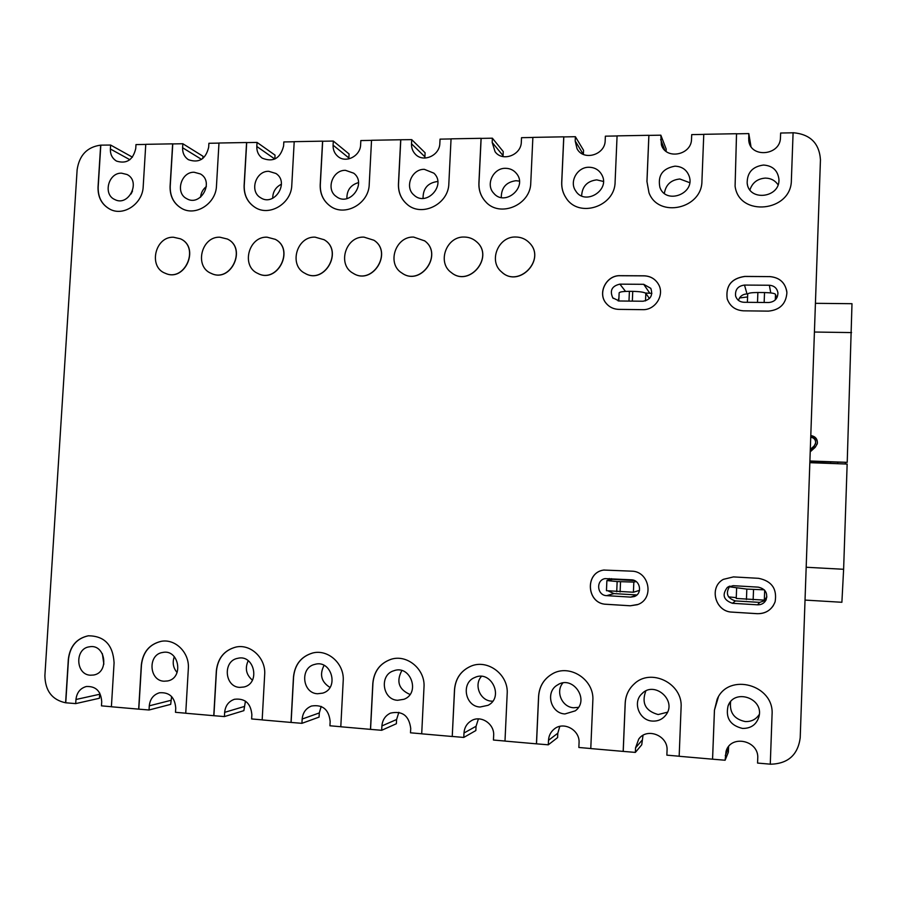 <?xml version="1.0" encoding="UTF-8"?>
<svg xmlns="http://www.w3.org/2000/svg" width="897" height="897" viewBox="0 0 897 897"><rect width="100%" height="100%" fill="white"/><g stroke="black" fill="none" stroke-linecap="round" stroke-linejoin="round"><path stroke-width="1.35" d="M845.355 463.984L845.389 462.796M636.119 581.525L633.831 582.097L617.147 581.559L606.888 580.572L612.662 579.339M810.148 462.695L847.149 464.052L843.617 569.281L841.891 602.279L805.338 600.104M811.034 437.288C814.353 438.016 815.878 440.023 815.608 443.297L814.039 446.056L810.619 449.15M815.698 442.658L814.05 446.672L810.596 449.789M810.54 451.539L815.238 447.3L817.313 443.746C817.728 439.25 815.653 436.525 811.101 435.583M815.732 303.321L851.993 303.702L847.217 462.347L810.204 461.002M649.45 298.544L645.829 293.364C644.315 292.209 639.965 291.536 632.744 291.357L629.402 291.323C623.023 291.357 619.603 291.884 619.143 292.893L618.795 300.977M747.582 296.952L739.487 297.972M776.241 298.802L775.501 294.339C774.683 293.319 771.028 292.725 764.524 292.557L757.875 292.5C751.619 292.545 748.233 293.061 747.694 294.037L747.706 294.093M847.217 462.347L810.193 461.507M817.447 442.782C817.01 439.059 814.891 436.884 811.067 436.267M639.516 590.372L633.405 592.233L606.45 590.686L606.888 580.572M766.89 596.942L764.322 600.127L736.246 598.445M736.258 597.649L728.532 596.886M764.233 589.822L746.82 589.105L729.227 586.761M837.697 462.504L837.663 463.704M830.544 463.446L830.588 462.247M611.474 578.655L611.451 579.271L634.583 580.606M99.78 693.123L99.421 698.258L75.707 703.607L65.604 702.777C52.127 699.907 45.22 690.858 44.884 675.643L77.131 169.724C79.34 155.181 87.177 146.985 100.666 145.146L98.031 187.058C97.807 197.418 101.866 204.841 110.196 209.349C123.808 216.525 142.701 203.585 143.195 186.598L145.774 144.327L172.639 143.845L170.082 186.329C169.858 196.342 173.738 203.72 181.721 208.452C195.703 216.67 216.054 203.552 216.48 185.858L218.98 143.015L246.574 142.522L244.107 185.578C243.883 195.142 247.505 202.397 254.983 207.342C269.291 216.906 291.447 203.641 291.794 185.107L294.205 141.67L322.572 141.154L320.195 184.816C319.96 193.763 323.234 200.805 330.006 205.929C344.538 217.231 368.959 203.911 369.228 184.322L371.537 140.28L400.701 139.753L398.436 184.031C398.19 192.171 400.981 198.854 406.812 204.056C421.298 217.657 448.691 204.426 448.848 183.515L451.056 138.844L481.061 138.306L478.897 183.212C478.662 190.287 480.848 196.387 485.434 201.489C499.405 218.128 530.744 205.323 530.777 182.685L532.874 137.387L563.753 136.826L561.701 182.383C561.5 188.067 562.935 193.225 566.029 197.856C578.543 218.498 615.196 206.759 615.107 181.833L617.08 135.873L648.867 135.301L646.939 181.519L648.991 192.788C658.409 218.431 702.149 208.945 701.936 180.959L703.775 134.315L736.515 133.72L735.092 186.161C738.937 217.354 791.614 212.006 791.378 180.062L793.094 132.711C810.193 134.202 819.309 143.217 820.452 159.756L800.202 737.883L820.452 159.756M735.092 186.161L736.538 133.821L748.816 133.597L748.748 140.336C750.06 158.433 780.592 155.798 780.468 137.465L780.637 133.025L793.083 132.801M65.604 702.777L68.34 659.172C69.988 646.176 76.626 638.384 88.254 635.794C104.388 635.883 113 644.876 114.087 662.782L111.396 706.769L138.665 709.146L141.322 664.935C142.892 652.029 149.496 644.169 161.112 641.344C175.352 638.496 189.671 652.747 188.336 668.646L185.735 713.25L213.766 715.694L216.334 670.855C217.814 658.129 224.317 650.213 235.833 647.085C250.644 643.62 266.039 658.219 264.671 674.667L262.171 719.921L291.009 722.433L293.476 676.943C294.833 664.52 301.134 656.559 312.403 653.072C327.853 648.755 344.594 663.735 343.203 680.868L340.793 726.772L370.461 729.362L372.827 683.211C374.027 671.27 380.003 663.332 390.767 659.396C406.89 653.823 425.447 669.229 424.001 687.248L421.702 733.824L452.245 736.493L454.499 689.658C455.485 678.513 460.901 670.721 470.734 666.258C487.553 658.734 508.722 674.578 507.175 693.807L504.989 741.09L536.44 743.837L538.581 696.296C539.31 686.485 543.773 679.096 551.958 674.107C569.236 663.298 594.554 679.489 592.839 700.568L590.775 748.569L623.18 751.394L625.187 703.125C625.613 695.59 628.528 689.277 633.921 684.198C650.504 667.435 683.11 683.312 681.092 707.542L679.164 756.283L712.554 759.187L714.438 710.166L717.163 699.189C728.543 672.145 774.515 684.803 772.059 714.718L770.276 764.222C787.869 763.84 797.837 755.061 800.202 737.883M758.548 578.318C771.7 580.976 777.228 588.791 775.12 601.752C771.958 609.736 765.993 613.705 757.236 613.694L732.12 612.124C715.189 611.855 708.641 587.187 723.352 579.361L733.454 576.906L758.548 578.318M630.288 605.789L606.226 604.286C586.638 603.939 584.429 572.578 603.759 570.055L631.723 571.165C649.26 571.266 654.507 598.254 638.137 604.421L630.288 605.789L637.453 604.69M642.622 309.656L618.773 309.375C613.671 309.207 609.489 307.223 606.237 303.421C597.122 293.263 606.305 274.987 620.208 275.671L644.035 275.805C650.437 276.063 655.247 278.889 658.465 284.282C664.912 294.956 655.292 310.306 642.622 309.656M529.611 243.053C525.889 239.118 521.269 237.1 515.775 237.01C498.295 236.214 488.17 261.061 501.546 271.903C518.354 288.386 546.295 259.827 529.611 243.053L529.678 243.121C546.15 259.659 518.993 288.116 501.995 272.284M476.296 241.528L476.699 241.887C494.583 256.946 469.299 287.601 451.438 272.654M424.46 240.699L424.819 240.979C443.376 254.4 420.85 286.446 402.226 273.249M373.914 240.239L363.924 237.111C345.524 236.214 336.992 264.794 353.138 273.271C372.143 285.728 393.144 252.461 373.914 240.239L374.004 240.295C393.121 252.438 372.479 285.571 353.429 273.439M323.918 239.611L324.209 239.791C343.753 250.868 324.49 284.887 305.204 273.45M275.132 239.252L275.39 239.398C295.035 249.444 277.465 283.912 258.033 273.529M227.255 238.972L227.49 239.095C247.224 248.29 230.888 283.138 211.423 273.473M180.286 238.759L180.499 238.86C200.233 247.303 184.973 282.409 165.53 273.372M769.66 276.556C779.841 277.487 785.593 282.869 786.904 292.714C786.041 303.881 779.874 310.014 768.381 311.124L743.512 310.833C735.293 310.284 729.855 306.258 727.187 298.757C725.55 285.795 731.425 278.35 744.813 276.411L769.671 276.612L744.824 276.467C731.447 278.406 725.572 285.863 727.198 298.813L727.568 299.901M763.504 165.048C752.549 166.539 747.1 172.594 747.167 183.19C748.928 201.915 780.603 197.845 778.899 178.996C777.665 170.34 772.53 165.687 763.504 165.048M100.666 145.146L110.611 145.045L132.431 157.166M131.063 193.987L132.509 191.016M110.443 209.461L110.342 209.416C102.011 204.92 97.952 197.486 98.177 187.125L100.812 145.224M145.774 144.417L135.985 144.585L135.739 148.554C133.025 159.98 126.623 164.162 116.543 161.101C112.282 158.5 110.219 154.463 110.365 148.992L110.611 145.045M121.51 173.166C108.402 172.65 102.774 194.38 114.693 199.493C128.551 207.117 141.3 181.418 127.049 174.511L121.51 173.166M103.861 664.184L102.359 653.644M770.276 764.166L757.561 763.067L757.741 758.402C759.21 740.395 730.719 734.161 726.043 751.338L725.112 760.23L712.554 759.187M725.112 760.23L728.353 752.224L728.611 746.573M759.333 714.371C756.048 719.416 751.327 721.816 745.16 721.547C734.228 719.192 729.373 712.577 730.595 701.734M786.804 291.458C784.953 282.331 779.235 277.386 769.671 276.612M768.718 302.524C774.604 301.919 777.677 298.746 777.934 293.016C777.161 288.273 774.29 285.683 769.346 285.246L744.499 285.067C737.951 285.964 734.991 289.596 735.596 295.954C736.863 299.867 739.61 301.975 743.848 302.278L768.718 302.524M723.374 579.35L723.352 579.361C708.664 587.176 715.212 611.832 732.143 612.113L757.259 613.671C764.233 613.862 769.626 611.104 773.427 605.43M757.584 604.825C761.463 604.881 764.3 603.233 766.094 599.88C767.967 593.018 765.343 588.768 758.234 587.143L733.141 585.685L727.332 587.412C721.771 594.857 723.487 600.149 732.479 603.3L757.584 604.825L759.658 602.38L735.439 600.923C727.119 598.221 725.269 593.276 729.878 586.1M604.118 569.987L603.816 570.043C584.485 572.578 586.683 603.928 606.271 604.275L630.333 605.778M630.692 597.11L634.201 596.583C642.745 593.848 640.402 579.877 631.41 579.81L605.038 578.61C595.63 580.247 597.054 595.507 606.641 595.653L630.692 597.11L636.646 595.159M658.039 283.542C654.743 278.642 650.09 276.074 644.068 275.861L620.253 275.727C606.361 275.043 597.178 293.319 606.294 303.466L606.742 304.005M643.014 301.235C650.549 299.755 653.139 295.461 650.807 288.341L643.721 284.315L619.894 284.147C611.922 285.964 609.545 290.538 612.763 297.838L619.177 300.988L643.014 301.235M738.444 300.36C739.812 296.324 742.671 294.171 747.01 293.924L747.706 293.924M636.87 594.969L613.94 593.59L608.469 591.089M606.563 588.107L606.843 581.548M607.493 580.426L609.332 578.531M618.134 300.921L618.93 297.703M765.926 600.228L759.658 602.38M645.414 293.016L651.884 293.375M775.703 295.573L777.295 296.963M464.254 237.043C446.336 236.203 436.783 262.586 451.359 272.598C469.221 287.545 494.516 256.878 476.632 241.82C473.123 238.692 468.996 237.1 464.254 237.043M413.64 237.077C395.431 236.203 386.405 263.808 401.89 273.024C420.446 286.636 443.443 254.468 424.741 240.912L413.64 237.077M315.071 237.144C296.559 236.236 288.486 265.579 305.103 273.383C324.389 284.831 343.652 250.812 324.109 239.723L315.071 237.144M267.071 237.178C248.514 236.259 240.833 266.218 257.787 273.417C277.218 283.99 294.99 249.422 275.267 239.331L267.071 237.178M219.888 237.212C201.343 236.281 194.021 266.723 211.199 273.383C230.675 283.194 247.157 248.256 227.367 239.028L219.888 237.212M173.513 237.245C155.024 236.315 148.016 267.127 165.328 273.293C184.782 282.432 200.143 247.258 180.364 238.793L173.513 237.245M718.385 696.958L714.461 710.132L712.577 759.142M742.525 728.431C751.181 728.499 756.687 724.451 759.064 716.288C763.683 698.023 734.194 688.279 728.072 705.905C725.393 717.925 730.214 725.438 742.525 728.431M749.937 189.861C752.392 182.618 757.528 178.705 765.332 178.099C770.826 178.211 775.064 180.432 778.035 184.793M88.433 635.771L88.411 635.782C76.783 638.361 70.145 646.154 68.497 659.149L65.761 702.743M111.396 706.724L101.462 705.849L101.72 701.712C100.957 691.127 95.822 686.059 86.303 686.519C80.237 688.257 76.783 692.574 75.965 699.492L75.707 703.607M90.384 675.206L93.602 675.026C109.737 672.537 105.431 643.553 89.453 646.804C74.653 648.385 75.483 674.723 90.384 675.206M171.63 696.554L170.688 704.369L149.037 709.998L138.665 709.146M161.314 641.31L161.258 641.321C149.631 644.147 143.038 652.007 141.468 664.912L138.811 709.112M185.735 713.205L175.498 712.308L175.745 708.114C174.859 697.137 169.421 692.024 159.431 692.787C153.432 694.67 150.046 699.021 149.283 705.827L149.037 709.998M164.005 681.215L167.728 680.946C184.177 677.874 178.873 648.71 162.604 652.478C147.646 654.462 148.902 680.722 164.005 681.215M245.442 701.14L243.872 710.648L224.407 716.58L213.766 715.694M177.09 672.526C173.132 667.839 172.213 662.547 174.321 656.66M236.068 647.04L235.956 647.062C224.441 650.179 217.937 658.106 216.469 670.821L213.901 715.66M262.171 719.865L251.631 718.946L251.866 714.685C250.79 703.248 244.993 698.101 234.487 699.268C228.634 701.342 225.36 705.704 224.654 712.341L224.407 716.58M239.701 687.394L244.062 686.99C260.758 683.166 254.199 653.924 237.683 658.331C222.658 660.842 224.429 686.889 239.701 687.394M321.193 706.41L319.298 712.947L319.074 717.107L301.93 723.33L291.009 722.433M252.405 680.139C246.159 674.802 244.758 668.31 248.222 660.697M312.705 653.005L312.515 653.05C301.246 656.537 294.945 664.498 293.588 676.91L291.121 722.388M340.793 726.727L329.928 725.774L330.163 721.457C328.84 709.426 322.617 704.291 311.494 706.029C305.899 708.316 302.794 712.644 302.166 719.035L301.93 723.33M317.538 693.751L322.752 693.123C339.615 688.302 331.408 659.149 314.735 664.408C299.789 667.603 302.199 693.246 317.538 693.751M398.862 712.319L396.586 719.517L396.373 723.733L381.685 730.293L370.461 729.362M329.984 687.427C321.305 681.978 319.332 674.611 324.064 665.361M470.734 666.258L470.813 666.224C460.98 670.687 455.575 678.48 454.577 689.625L452.245 736.493M505 741.045L493.44 740.036L493.653 735.585C494.651 723.879 480.848 714.763 471.34 720.728C466.855 723.475 464.411 727.568 463.984 733.017L463.771 737.446L452.323 736.448M480.063 707.015L488.058 705.311C504.406 697.193 490.973 669.476 474.704 677.538C460.811 682.841 465.072 706.522 480.063 707.015M559.795 726.391L557.799 733.23L557.609 737.569L548.302 744.813L536.44 743.837M463.771 737.446L475.847 730.55L476.049 726.278L478.415 718.889M492.722 701.207L491.601 701.162C480.097 700.725 473.605 684.781 481.465 676.383M421.702 733.78L410.501 732.804L410.725 728.42C409.054 715.638 402.305 710.547 390.453 713.126C385.295 715.649 382.447 719.91 381.909 725.931L381.685 730.293M552.776 673.669L552.014 674.073C543.829 679.063 539.377 686.452 538.649 696.251L536.507 743.792M590.775 748.524L578.857 747.481L579.047 742.963C580.168 730.023 563.495 720.885 554.077 729.16C550.657 732.019 548.796 735.731 548.504 740.317L548.302 744.813M564.953 713.945L575.28 710.839C590.26 699.985 572.544 674.566 557.407 685.028C545.051 691.901 550.635 713.451 564.953 713.945M643.014 735.338L641.736 744.79L635.368 752.404L623.18 751.394M578.464 707.352L573.688 707.755C562.083 707.307 555.254 691.621 562.868 682.987M635.11 683.166L633.955 684.164C628.573 689.244 625.658 695.556 625.231 703.091L623.224 751.35M679.164 756.227L666.863 755.151L667.043 750.565C668.332 735.663 647.051 727.119 638.731 739.072L635.558 747.84L635.368 752.404M652.399 721.076C658.006 721.367 662.502 719.327 665.899 714.965C677.515 700.389 653.98 680.139 641.669 693.975C632.351 702.654 639.404 720.583 652.399 721.076M667.503 712.184L658.174 714.55C645.481 710.996 641.355 703.147 645.806 690.993M181.99 208.597L181.844 208.519C173.872 203.787 169.993 196.421 170.217 186.408L172.773 143.924L182.842 143.744L182.596 147.747C182.461 152.995 184.401 156.975 188.415 159.688C198.955 163.355 205.705 159.229 208.665 147.299L208.9 143.285L218.969 143.105M194.133 172.246C181.003 171.742 175.005 192.978 186.677 198.652C200.502 207.117 214.641 181.755 200.412 173.951L194.133 172.246M254.983 207.342L255.096 207.409C247.628 202.464 244.006 195.221 244.231 185.657L246.697 142.601L257.047 142.421L256.811 146.48C256.665 151.436 258.448 155.316 262.148 158.119C273.181 162.57 280.324 158.534 283.598 146.009L283.822 141.939L294.194 141.748M268.764 171.305C255.667 170.8 249.254 191.364 260.522 197.676C274.157 207.14 289.978 182.383 275.928 173.48L268.764 171.305M330.006 205.929L330.107 206.007C323.335 200.883 320.072 193.842 320.307 184.894L322.673 141.244L333.314 141.053L333.09 145.168C332.944 149.754 334.514 153.477 337.788 156.336C345.76 163.59 360.493 156.123 360.628 144.686L360.841 140.56L371.526 140.369M345.468 170.329C332.518 169.858 325.633 189.48 336.263 196.51C349.482 207.185 367.333 183.403 353.721 173.188L345.468 170.329M485.939 202.016L485.501 201.556C480.915 196.454 478.74 190.366 478.976 183.291L481.14 138.396L492.386 138.194L492.184 142.432L495.088 151.739C502.432 162.166 521.325 155.17 521.325 141.928L521.527 137.678L532.863 137.465M505.482 168.311C493.272 167.918 485.355 184.625 493.686 193.191C504.82 206.994 528.008 187.181 516.537 173.57C513.723 170.105 510.034 168.356 505.482 168.311M566.029 197.856L566.085 197.923C562.991 193.304 561.556 188.146 561.757 182.461L563.809 136.916L575.381 136.703L575.19 140.997L577.006 148.644C583.319 161.314 605.251 155.035 605.183 140.481L605.374 136.176L617.069 135.963M588.993 167.257C577.444 166.932 569.113 181.519 575.56 190.702C584.62 206.344 610.98 190.198 601.696 174.59C598.893 169.825 594.655 167.38 588.993 167.257M648.991 192.788L646.972 181.598L648.901 135.391L660.831 135.178L661.414 144.843C665.821 160.148 691.654 155.226 691.531 139.001L691.71 134.617L703.775 134.404M674.959 166.169C662.58 168.423 657.557 175.498 659.9 187.383C665.832 204.819 695.287 193.92 689.255 176.406C686.867 169.881 682.101 166.461 674.959 166.169M202.834 158.477L202.969 156.246L182.842 143.744M256.811 146.48L274.83 159.049L275.043 155.125L257.047 142.421M348.832 158.881L349.068 153.97L333.314 141.053M492.386 138.194L503.239 151.571L503.049 155.663L492.184 142.432M400.701 139.753L411.723 139.64L411.521 143.812C411.375 147.938 412.676 151.414 415.401 154.25C423.227 162.895 439.765 155.551 439.833 143.329L440.046 139.136L451.056 138.934M503.026 156.594L503.049 155.663M583.386 154.419L583.566 150.315L575.381 136.703M666.079 151.335L666.168 149.037L660.831 135.178M748.816 133.597L750.946 146.39M200.558 197.205C200.995 192.821 202.924 189.256 206.355 186.542M272.688 198.293C272.789 191.79 275.693 187.092 281.434 184.199M346.881 198.629C346.747 190.287 350.615 184.939 358.497 182.584M501.277 197.508C501.3 187.675 506.188 182.08 515.932 180.712L519.397 181.116M581.626 195.894C582.164 186.408 587.199 181.071 596.729 179.871L603.401 181.441M664.363 193.36C665.787 184.715 670.945 179.916 679.836 178.996L689.703 182.674M411.723 139.64L425.1 152.782L424.898 156.818L411.521 143.812M390.767 659.396L390.857 659.373C380.104 663.309 374.127 671.236 372.928 683.178L370.562 729.317M397.629 700.288L403.998 699.279C420.805 693.089 410.411 664.341 393.772 670.777C379.128 674.869 382.357 699.783 397.629 700.288M410.007 694.469C398.784 689.513 396.059 681.541 401.822 670.575M407.249 204.426L406.902 204.135C401.071 198.921 398.279 192.25 398.526 184.098L400.791 139.842M424.348 169.331C411.678 168.894 404.278 187.26 413.966 195.064C426.411 207.173 446.717 184.95 433.89 173.166L424.348 169.331M424.886 158.063L424.898 156.818M423.059 198.372C422.958 188.549 427.723 182.932 437.344 181.53L437.781 181.542M806.481 567.274L843.617 569.281M814.723 332.036L851.578 332.585M633.831 582.097L633.405 592.233M620.533 581.761L620.107 591.964M617.147 581.559L616.721 591.762M746.82 589.105L746.439 599.521M753.536 589.497L753.144 599.925M764.681 590.293L764.322 600.127M632.34 301.123L632.744 291.357M645.515 300.899L645.829 293.364M628.988 301.089L629.402 291.323M775.3 299.89L775.501 294.339M764.154 302.48L764.524 292.557M757.505 302.412L757.875 292.5M814.05 446.672L814.039 446.056M747.01 293.924L744.499 285.067M735.439 600.923L732.479 603.3M613.94 593.59L606.641 595.653M625.534 291.402L619.894 284.147M649.675 293.061L643.721 284.315M770.77 292.927L769.346 285.246M99.668 694.267L75.965 699.492M170.923 700.333L149.283 705.827M244.107 706.556L224.654 712.341M319.298 712.947L302.166 719.035M476.049 726.278L463.984 733.017M557.799 733.23L548.504 740.317M641.916 740.384L635.558 747.84M728.521 747.75L725.281 755.599M129.863 159.711L110.365 148.992M201.545 159.386L182.596 147.747M348.855 157.95L333.09 145.168M583.342 154.396L575.19 140.997M664.834 150.248L660.652 139.528M749.634 143.845L748.647 138.015M396.586 719.517L381.909 725.931M736.616 588.129L736.235 598.456M747.38 302.311L747.694 294.037M815.62 443.925L815.608 443.297M735.977 297.075L735.596 295.954M729.138 586.38L727.332 587.412M613.245 298.409L612.763 297.838M471.34 720.728L471.99 720.381M474.704 677.538L475.309 677.291M554.077 729.16L554.996 728.499M557.407 685.028L558.338 684.489M638.731 739.072L639.875 737.771M641.669 693.975L643.026 692.753M726.043 751.338L726.974 749.096M728.072 705.905L729.407 703.338M495.581 152.333L495.088 151.739M577.511 149.474L577.006 148.644M661.851 145.953L661.414 144.843M748.973 141.67L748.748 140.336M494.225 193.763L493.686 193.191M576.154 191.543L575.56 190.702M660.427 188.561L659.9 187.383M747.459 184.681L747.167 183.19"/></g></svg>
